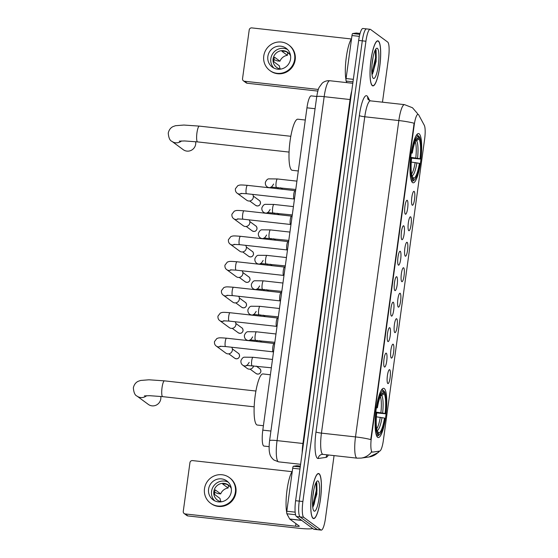 <?xml version="1.0" encoding="UTF-8"?>
<svg xmlns="http://www.w3.org/2000/svg" width="558" height="558" viewBox="0 0 558 558"><rect width="100%" height="100%" fill="white"/><g stroke="black" fill="none" stroke-linecap="round" stroke-linejoin="round"><path stroke-width="0.84" d="M412.508 182.557A24.768 5.189 96.3 0 0 413.108 182.808A24.768 5.189 96.3 0 0 420.83 160.244A24.768 5.189 96.3 0 0 419.184 133.815A24.768 5.189 96.3 0 0 418.584 133.571A24.768 5.189 96.3 0 0 410.855 156.135A24.768 5.189 96.3 0 0 412.508 182.557M377.613 437.305A24.768 5.189 96.3 0 0 378.212 437.549A24.768 5.189 96.3 0 0 385.934 414.985A24.768 5.189 96.3 0 0 384.288 388.563A24.768 5.189 96.3 0 0 383.688 388.312A24.768 5.189 96.3 0 0 375.959 410.876A24.768 5.189 96.3 0 0 377.613 437.305M389.707 369.717A7.01 1.472 -83.7 0 1 390.119 377.613A7.01 1.472 -83.7 0 1 387.817 383.513A7.01 1.472 -83.7 0 1 387.803 383.506A7.01 1.472 -83.7 0 1 387.301 376.455A7.01 1.472 -83.7 0 1 389.345 369.689A7.01 1.472 -83.7 0 1 389.707 369.717M393.195 344.244A7.01 1.472 -83.7 0 1 393.606 352.14A7.01 1.472 -83.7 0 1 391.304 358.041A7.01 1.472 -83.7 0 1 391.298 358.034A7.01 1.472 -83.7 0 1 390.788 350.982A7.01 1.472 -83.7 0 1 392.832 344.209A7.01 1.472 -83.7 0 1 393.195 344.244M396.682 318.771A7.01 1.472 -83.7 0 1 397.101 326.667A7.01 1.472 -83.7 0 1 394.799 332.568A7.01 1.472 -83.7 0 1 394.785 332.554A7.01 1.472 -83.7 0 1 394.283 325.502A7.01 1.472 -83.7 0 1 396.32 318.737A7.01 1.472 -83.7 0 1 396.682 318.771M400.177 293.299A7.01 1.472 -83.7 0 1 400.588 301.194A7.01 1.472 -83.7 0 1 398.286 307.088A7.01 1.472 -83.7 0 1 398.272 307.081A7.01 1.472 -83.7 0 1 397.77 300.03A7.01 1.472 -83.7 0 1 399.814 293.264A7.01 1.472 -83.7 0 1 400.177 293.299M403.664 267.819A7.01 1.472 -83.7 0 1 404.076 275.715A7.01 1.472 -83.7 0 1 401.774 281.616A7.01 1.472 -83.7 0 1 401.76 281.609A7.01 1.472 -83.7 0 1 401.258 274.557A7.01 1.472 -83.7 0 1 403.301 267.791A7.01 1.472 -83.7 0 1 403.664 267.819M407.152 242.346A7.01 1.472 -83.7 0 1 407.563 250.242A7.01 1.472 -83.7 0 1 405.261 256.143A7.01 1.472 -83.7 0 1 405.254 256.136A7.01 1.472 -83.7 0 1 404.745 249.084A7.01 1.472 -83.7 0 1 406.789 242.311A7.01 1.472 -83.7 0 1 407.152 242.346M410.646 216.874A7.01 1.472 -83.7 0 1 411.058 224.769A7.01 1.472 -83.7 0 1 408.756 230.67A7.01 1.472 -83.7 0 1 408.742 230.656A7.01 1.472 -83.7 0 1 408.24 223.612A7.01 1.472 -83.7 0 1 410.276 216.839A7.01 1.472 -83.7 0 1 410.646 216.874M414.134 191.401A7.01 1.472 -83.7 0 1 414.545 199.297A7.01 1.472 -83.7 0 1 412.243 205.191A7.01 1.472 -83.7 0 1 412.229 205.184A7.01 1.472 -83.7 0 1 411.727 198.132A7.01 1.472 -83.7 0 1 413.771 191.366A7.01 1.472 -83.7 0 1 414.134 191.401M386.31 353.2A7.01 1.472 -83.7 0 1 386.722 361.096A7.01 1.472 -83.7 0 1 384.42 366.997A7.01 1.472 -83.7 0 1 384.413 366.99A7.01 1.472 -83.7 0 1 383.911 359.938A7.01 1.472 -83.7 0 1 385.948 353.172A7.01 1.472 -83.7 0 1 386.31 353.2M389.805 327.727A7.01 1.472 -83.7 0 1 390.216 335.623A7.01 1.472 -83.7 0 1 387.915 341.524A7.01 1.472 -83.7 0 1 387.901 341.517A7.01 1.472 -83.7 0 1 387.398 334.465A7.01 1.472 -83.7 0 1 389.435 327.692A7.01 1.472 -83.7 0 1 389.805 327.727M393.292 302.255A7.01 1.472 -83.7 0 1 393.704 310.15A7.01 1.472 -83.7 0 1 391.402 316.051A7.01 1.472 -83.7 0 1 391.388 316.037A7.01 1.472 -83.7 0 1 390.886 308.986A7.01 1.472 -83.7 0 1 392.93 302.22A7.01 1.472 -83.7 0 1 393.292 302.255M396.78 276.782A7.01 1.472 -83.7 0 1 397.191 284.678A7.01 1.472 -83.7 0 1 394.89 290.572A7.01 1.472 -83.7 0 1 394.883 290.565A7.01 1.472 -83.7 0 1 394.373 283.513A7.01 1.472 -83.7 0 1 396.417 276.747A7.01 1.472 -83.7 0 1 396.78 276.782M400.274 251.302A7.01 1.472 -83.7 0 1 400.686 259.198A7.01 1.472 -83.7 0 1 398.384 265.099A7.01 1.472 -83.7 0 1 398.37 265.092A7.01 1.472 -83.7 0 1 397.868 258.04A7.01 1.472 -83.7 0 1 399.905 251.274A7.01 1.472 -83.7 0 1 400.274 251.302M403.762 225.83A7.01 1.472 -83.7 0 1 404.173 233.725A7.01 1.472 -83.7 0 1 401.872 239.626A7.01 1.472 -83.7 0 1 401.858 239.619A7.01 1.472 -83.7 0 1 401.355 232.567A7.01 1.472 -83.7 0 1 403.399 225.795A7.01 1.472 -83.7 0 1 403.762 225.83M407.249 200.357A7.01 1.472 -83.7 0 1 407.661 208.253A7.01 1.472 -83.7 0 1 405.359 214.153A7.01 1.472 -83.7 0 1 405.352 214.139A7.01 1.472 -83.7 0 1 404.843 207.088A7.01 1.472 -83.7 0 1 406.887 200.322A7.01 1.472 -83.7 0 1 407.249 200.357M269.123 446.644L263.969 446.072A14.02 2.936 -83.7 0 1 263.627 445.933A14.02 2.936 -83.7 0 1 262.804 430.141L306.956 107.82A14.02 2.936 -83.7 0 1 311.218 95.878L316.749 96.492M372.563 452.113A12.618 2.644 -83.7 0 1 372.423 452.113A12.618 2.644 -83.7 0 1 372.116 451.987A12.618 2.644 -83.7 0 1 371.37 437.772L414.203 125.09A12.618 2.644 -83.7 0 1 418.04 114.348A12.618 2.644 -83.7 0 1 418.744 114.976L424.303 125.313A12.618 2.644 -83.7 0 1 424.645 139.019L383.367 440.353A12.618 2.644 -83.7 0 1 379.67 451.094L372.563 452.113M313.024 518.347A22.669 4.75 96.3 0 0 313.568 518.577A22.669 4.75 96.3 0 0 320.641 497.931A22.669 4.75 96.3 0 0 319.134 473.749A22.669 4.75 96.3 0 0 318.583 473.519A22.669 4.75 96.3 0 0 311.517 494.165A22.669 4.75 96.3 0 0 313.024 518.347M372.291 85.653A22.669 4.75 96.3 0 0 372.842 85.883A22.669 4.75 96.3 0 0 379.914 65.23A22.669 4.75 96.3 0 0 378.401 41.048A22.669 4.75 96.3 0 0 377.857 40.825A22.669 4.75 96.3 0 0 370.784 61.471A22.669 4.75 96.3 0 0 372.291 85.653M370.784 439.592L414.12 123.234A16.356 1.918 -172.2 0 0 398.837 120.556A18.693 3.92 -83.7 0 1 404.522 104.639L370.463 100.852A18.693 3.92 96.3 0 0 364.779 116.768L321.443 433.127A18.693 3.92 96.3 0 0 322.538 454.184A18.693 3.92 96.3 0 0 322.991 454.372L322.085 454.379A4.673 4.562 81.9 0 0 318.2 458.502A23.366 4.896 -83.7 0 1 315.995 431.955L359.331 115.597A4.673 0.551 -172.2 0 0 364.779 116.768L398.837 120.556L355.502 436.914A16.356 1.918 7.8 0 1 370.784 439.592M371.907 452.036L371.405 451.541M382.474 102.184L388.542 57.879A14.02 2.936 96.3 0 0 387.719 42.087L370.533 29.441A14.02 2.936 96.3 0 0 370.198 29.302L366.564 28.897A14.02 2.936 96.3 0 0 362.295 40.832L299.248 501.119A14.02 2.936 96.3 0 0 300.071 516.91L317.258 529.556A14.02 2.936 96.3 0 0 317.6 529.695A14.02 2.936 96.3 0 1 317.258 529.556L300.071 516.91A14.02 2.936 96.3 0 1 299.248 501.119L362.295 40.832A14.02 2.936 96.3 0 1 366.564 28.897A14.02 2.936 96.3 0 1 366.899 29.037M370.198 29.302A14.02 2.936 96.3 0 0 365.929 41.236L302.882 501.523A14.02 2.936 96.3 0 0 303.705 517.315L320.892 529.961A14.02 2.936 96.3 0 0 321.234 530.1A14.02 2.936 96.3 0 0 325.495 518.159L334.061 455.6M366.564 28.897L362.93 28.493A14.02 2.936 96.3 0 0 358.668 40.427L295.614 500.714A14.02 2.936 96.3 0 0 296.438 516.506L313.624 529.151A14.02 2.936 96.3 0 0 313.966 529.291L321.234 530.1M319.099 473.979A22.432 4.701 96.3 0 0 318.555 473.749A22.432 4.701 96.3 0 0 311.559 494.186A22.432 4.701 96.3 0 0 313.052 518.117A22.432 4.701 96.3 0 0 313.596 518.34A22.432 4.701 96.3 0 0 320.592 497.91A22.432 4.701 96.3 0 0 319.099 473.979M292.273 471.364A23.366 4.896 96.3 0 0 287.007 490.161A23.366 4.896 96.3 0 0 286.714 512.418M287.286 514.539A23.366 4.896 96.3 0 0 288.081 516.004M313.896 489.408L312.766 497.038M312.724 507.229L316.853 494.067L316.818 482.789L316.309 482.231M314.021 511.037A15.233 3.195 96.3 0 0 319.023 498.217A15.233 3.195 96.3 0 0 318.13 481.059A15.233 3.195 96.3 0 0 317.042 481.184A15.233 3.195 96.3 0 0 312.905 495.692A15.233 3.195 96.3 0 0 313.749 510.765A15.233 3.195 96.3 0 0 314.021 511.037M316.044 482.572L316.26 490.628L312.606 506.127M316.798 482.747L316.979 490.712L314.161 504.16L312.899 507.048M299.953 469.041L292.706 468.232L286.812 511.226L295.147 512.153M312.717 528.489A18.693 2.197 7.8 0 1 298.3 528.21L187.934 515.934A2.337 2.267 126.3 0 1 186.86 515.515L184.147 513.52A2.337 2.267 -53.7 0 0 185.221 513.939L295.587 526.208A4.673 0.551 -172.2 0 0 299.311 526.18A4.673 0.551 -172.2 0 0 299.221 526.055L289.762 519.093A2.337 0.488 -83.7 0 1 289.686 518.996L286.875 513.765A2.337 0.488 -83.7 0 1 286.812 511.226M292.064 471.67L192.524 460.594A2.337 2.267 -53.7 0 0 189.943 462.645L183.261 511.386A2.337 2.267 -53.7 0 0 184.147 513.52M292.706 468.232A2.337 0.488 -83.7 0 1 293.389 466.244L296.989 465.728A2.337 0.488 -83.7 0 1 297.009 465.728A2.337 0.488 -83.7 0 1 297.037 465.735M208.587 489.122A11.683 11.341 -53.7 0 0 213.016 499.794A11.683 11.341 -53.7 0 0 231.298 491.647A11.683 11.341 -53.7 0 0 226.862 480.968A11.683 11.341 -53.7 0 0 208.587 489.122M228.264 482.196A11.683 11.341 -53.7 0 0 214.6 500.763M230.147 486.674L227.232 484.525A9.347 9.074 126.3 0 0 222.691 484.023L228.117 488.013A9.347 9.074 -53.7 0 0 220.689 493.893L215.262 489.903A9.347 9.074 126.3 0 0 214.628 494.5L220.054 498.489A9.347 9.074 -53.7 0 0 221.038 501.684M231.312 488.599A9.347 9.074 -53.7 0 0 213.84 491.57A9.347 9.074 -53.7 0 0 221.617 501.768M210.526 503.183L211.064 503.581A15.889 15.422 -53.7 0 0 235.922 492.498A15.889 15.422 -53.7 0 0 229.903 477.983L229.359 477.585A15.889 15.422 -53.7 0 0 204.5 488.662A15.889 15.422 -53.7 0 0 210.526 503.183A15.889 15.422 -53.7 0 0 235.385 492.1A15.889 15.422 -53.7 0 0 229.359 477.585M214.642 492.295L217.892 493.586L220.689 493.893M228.117 488.013L228.466 485.439M378.373 41.278A22.432 4.701 96.3 0 0 377.829 41.055A22.432 4.701 96.3 0 0 370.833 61.492A22.432 4.701 96.3 0 0 372.325 85.423A22.432 4.701 96.3 0 0 372.87 85.646A22.432 4.701 96.3 0 0 379.865 65.209A22.432 4.701 96.3 0 0 378.373 41.278M351.547 38.669A23.366 4.896 96.3 0 0 346.281 57.467A23.366 4.896 96.3 0 0 345.988 79.717M346.56 81.838A23.366 4.896 96.3 0 0 346.916 82.647M373.169 56.714L372.04 64.344M371.991 74.528L372.584 73.83L376.12 61.373L376.092 50.094L375.576 49.529M373.295 78.343A15.233 3.195 96.3 0 0 378.296 65.523A15.233 3.195 96.3 0 0 377.403 48.365A15.233 3.195 96.3 0 0 376.315 48.483A15.233 3.195 96.3 0 0 372.172 62.998A15.233 3.195 96.3 0 0 373.023 78.064A15.233 3.195 96.3 0 0 373.295 78.343M375.311 49.878L375.534 57.934L371.879 73.433M376.071 50.046L376.252 58.018L373.435 71.459L372.172 74.347M146.642 395.706A7.945 7.714 126.3 0 1 137.052 396.117L148.358 404.431A7.945 7.714 -53.7 0 0 160.739 396.438M376.476 412.174L385.125 413.478A20.095 4.213 96.3 0 0 384.092 393.627L384.385 391.5L383.165 390.426M384.497 418.075L384.915 418.381A22.243 4.666 96.3 0 1 379.538 434.64A22.243 4.666 96.3 0 1 378.422 435.031L378.715 432.903A20.095 4.213 96.3 0 0 384.497 418.075L376.378 416.826M270.386 374.774L262.978 373.944A25.703 5.385 96.3 0 0 254.964 397.359A25.703 5.385 96.3 0 0 256.673 424.784A25.703 5.385 96.3 0 0 257.301 425.043L263.411 425.719M375.89 407.249L376.985 407.48A22.243 4.666 96.3 0 1 383.479 390.83L382.697 389.805A23.178 4.862 96.3 0 0 382.607 389.791A23.178 4.862 96.3 0 0 381.135 390.579M384.385 391.5A22.243 4.666 96.3 0 1 385.543 413.785L376.713 412.913M378.422 435.031L377.382 435.854A23.178 4.862 96.3 0 0 377.48 435.868A23.178 4.862 96.3 0 0 378.575 435.449L379.538 434.64M383.479 390.83L383.186 392.958A20.095 4.213 96.3 0 0 382.223 393.32A20.095 4.213 96.3 0 0 377.403 407.793L376.985 407.48M385.543 413.785L385.125 413.478M377.403 407.793L375.757 407.863M380.842 394.834L383.186 392.958M384.092 393.627L381.742 395.496L380.047 395.999M376.936 430.574L378.715 432.903M376.343 435.177L377.515 434.368A22.243 4.666 96.3 0 1 376.35 412.083L375.262 411.846M376.218 434.78A23.178 4.862 96.3 0 0 376.483 435.191M376.35 412.083L376.769 412.39A20.095 4.213 96.3 0 0 377.808 432.234L377.515 434.368M181.538 140.958A7.945 7.714 126.3 0 1 171.948 141.369L183.254 149.69A7.945 7.714 -53.7 0 0 195.635 141.697M411.372 157.426L420.021 158.73A20.095 4.213 96.3 0 0 418.988 138.879L419.281 136.752L418.061 135.678M419.393 163.327L419.811 163.64A22.243 4.666 96.3 0 1 414.434 179.892A22.243 4.666 96.3 0 1 413.318 180.29L413.604 178.162A20.095 4.213 96.3 0 0 419.393 163.327L411.274 162.085M305.282 120.026L297.874 119.203A25.703 5.385 96.3 0 0 289.86 142.618A25.703 5.385 96.3 0 0 291.569 170.044A25.703 5.385 96.3 0 0 292.197 170.295L298.307 170.978M410.786 152.501L411.881 152.739A22.243 4.666 96.3 0 1 418.374 136.089L417.593 135.064A23.178 4.862 96.3 0 0 417.496 135.05A23.178 4.862 96.3 0 0 416.031 135.838M419.281 136.752A22.243 4.666 96.3 0 1 420.439 159.037L411.609 158.172M413.318 180.29L412.278 181.113A23.178 4.862 96.3 0 0 412.376 181.127A23.178 4.862 96.3 0 0 413.471 180.708L414.434 179.892M418.374 136.089L418.082 138.217A20.095 4.213 96.3 0 0 417.119 138.579A20.095 4.213 96.3 0 0 412.299 153.045L411.881 152.739M420.439 159.037L420.021 158.73M412.299 153.045L410.653 153.122M415.738 140.093L418.082 138.217M418.988 138.879L416.638 140.756L414.943 141.258M411.832 175.826L413.604 178.162M411.239 180.429L412.411 179.62A22.243 4.666 96.3 0 1 411.246 157.335L410.158 157.105M411.113 180.032A23.178 4.862 96.3 0 0 411.379 180.443M411.246 157.335L411.665 157.642A20.095 4.213 96.3 0 0 412.704 177.493L412.411 179.62M273.099 351.826A4.206 0.879 -83.7 0 1 273.085 351.819A4.206 0.879 -83.7 0 1 272.771 347.55A4.206 0.879 -83.7 0 1 274.013 343.505L274.71 343.24M231.689 347.236A4.206 4.08 126.3 0 1 225.809 353.102L216.281 346.086C214.886 345.109 214.279 343.616 214.474 341.601L216.86 338.518C219.224 337.743 218.701 337.576 226.513 338.197A4.206 0.879 -83.7 0 0 225.272 341.517A4.206 0.879 -83.7 0 0 225.481 346.518A4.206 0.879 -83.7 0 0 225.578 346.56L219.936 346.288M273.085 351.819A4.206 0.879 -83.7 0 1 273.078 351.812L273.497 352.091M276.587 326.353A4.206 0.879 -83.7 0 1 276.573 326.346A4.206 0.879 -83.7 0 1 276.566 326.339A4.206 0.879 -83.7 0 1 276.259 322.071A4.206 0.879 -83.7 0 1 277.5 318.032L278.198 317.767M235.183 321.764A4.206 4.08 126.3 0 1 229.303 327.63L219.768 320.613C218.373 319.636 217.773 318.137 217.962 316.128L220.347 313.045C222.719 312.264 222.189 312.103 230.001 312.724A4.206 0.879 -83.7 0 0 228.759 316.044A4.206 0.879 -83.7 0 0 228.968 321.045A4.206 0.879 -83.7 0 0 229.073 321.087L223.423 320.815M280.472 301.139L280.067 300.867A4.206 0.879 -83.7 0 1 280.067 300.867A4.206 0.879 -83.7 0 1 280.053 300.86A4.206 0.879 -83.7 0 1 279.746 296.598A4.206 0.879 -83.7 0 1 280.988 292.559L281.685 292.287M238.671 296.291A4.206 4.08 126.3 0 1 232.791 302.15L223.256 295.14C221.861 294.164 221.261 292.664 221.449 290.648L223.835 287.572C226.206 286.791 225.676 286.631 233.488 287.251A4.206 0.879 -83.7 0 0 232.247 290.572A4.206 0.879 -83.7 0 0 232.456 295.566A4.206 0.879 -83.7 0 0 232.56 295.607L226.918 295.335M283.966 275.666L283.555 275.394A4.206 0.879 -83.7 0 1 283.555 275.394A4.206 0.879 -83.7 0 1 283.541 275.387A4.206 0.879 -83.7 0 1 283.241 271.125A4.206 0.879 -83.7 0 1 284.482 267.08L285.18 266.815M242.158 270.818A4.206 4.08 126.3 0 1 236.278 276.677L226.743 269.66C225.348 268.684 224.748 267.191 224.944 265.176L227.329 262.093C229.694 261.318 229.171 261.158 236.976 261.772A4.206 0.879 -83.7 0 0 235.734 265.099A4.206 0.879 -83.7 0 0 235.943 270.093A4.206 0.879 -83.7 0 0 236.048 270.135L230.405 269.863M287.454 250.193L287.042 249.921A4.206 0.879 -83.7 0 1 287.042 249.921A4.206 0.879 -83.7 0 1 287.035 249.914A4.206 0.879 -83.7 0 1 286.728 245.653A4.206 0.879 -83.7 0 1 287.97 241.607L288.667 241.342M245.646 245.339A4.206 4.08 126.3 0 1 239.773 251.205L230.238 244.188C228.843 243.211 228.236 241.719 228.431 239.703L230.817 236.62C233.188 235.846 232.658 235.678 240.47 236.299A4.206 0.879 -83.7 0 0 239.229 239.626A4.206 0.879 -83.7 0 0 239.438 244.62A4.206 0.879 -83.7 0 0 239.535 244.662L233.893 244.39M290.941 224.721L290.537 224.449A4.206 0.879 -83.7 0 1 290.537 224.449A4.206 0.879 -83.7 0 1 290.523 224.442A4.206 0.879 -83.7 0 1 290.216 220.173A4.206 0.879 -83.7 0 1 291.457 216.134L292.155 215.869M249.14 219.866A4.206 4.08 126.3 0 1 243.26 225.732L233.725 218.715C232.33 217.739 231.73 216.239 231.919 214.23L234.304 211.147C236.676 210.366 236.146 210.206 243.958 210.826A4.206 0.879 -83.7 0 0 242.716 214.146A4.206 0.879 -83.7 0 0 242.925 219.148A4.206 0.879 -83.7 0 0 243.03 219.189L237.38 218.917M294.436 199.241L294.024 198.969A4.206 0.879 -83.7 0 1 294.024 198.969A4.206 0.879 -83.7 0 1 294.01 198.962A4.206 0.879 -83.7 0 1 293.703 194.7A4.206 0.879 -83.7 0 1 294.945 190.662L295.642 190.397M252.628 194.393A4.206 4.08 126.3 0 1 246.748 200.252L237.213 193.242C235.818 192.266 235.218 190.766 235.406 188.75L237.799 185.674C240.163 184.893 239.633 184.733 247.445 185.354A4.206 0.879 -83.7 0 0 246.204 188.674A4.206 0.879 -83.7 0 0 246.413 193.668A4.206 0.879 -83.7 0 0 246.517 193.71L240.875 193.438M253.653 365.825A4.206 4.08 126.3 0 1 247.138 368.406L242.744 365.169C241.349 364.193 240.749 362.7 240.937 360.684C242.005 358.313 243.183 357.148 244.453 357.19L252.976 357.28A4.206 0.879 -83.7 0 0 251.735 360.608A4.206 0.879 -83.7 0 0 251.944 365.602A4.206 0.879 -83.7 0 0 252.042 365.643A4.206 0.879 -83.7 0 0 252.153 365.623M257.147 340.345A4.206 4.08 126.3 0 1 256.68 341.552M260.635 314.872A4.206 4.08 126.3 0 1 260.168 316.079M264.122 289.4A4.206 4.08 126.3 0 1 263.655 290.606M267.617 263.927A4.206 4.08 126.3 0 1 267.142 265.127M271.104 238.447A4.206 4.08 126.3 0 1 270.637 239.654M274.592 212.975A4.206 4.08 126.3 0 1 274.124 214.181M278.086 187.502A4.206 4.08 126.3 0 1 277.612 188.709M359.359 36.361L351.972 35.538L346.086 78.532L353.333 79.341M317.837 91.093L247.208 83.24A2.337 2.267 126.3 0 1 246.134 82.821L243.421 80.826A2.337 2.267 -53.7 0 0 244.495 81.238L318.339 89.454M351.338 38.969L251.798 27.9A2.337 2.267 -53.7 0 0 249.21 29.944L242.535 78.685A2.337 2.267 -53.7 0 0 243.421 80.826M346.999 82.654L346.148 81.07A2.337 0.488 -83.7 0 1 346.086 78.532M351.972 35.538A2.337 0.488 -83.7 0 1 352.656 33.55L356.255 33.034A2.337 0.488 -83.7 0 1 356.283 33.034A2.337 0.488 -83.7 0 1 356.311 33.041M267.861 56.421A11.683 11.341 -53.7 0 0 272.29 67.1A11.683 11.341 -53.7 0 0 290.565 58.953A11.683 11.341 -53.7 0 0 286.135 48.274A11.683 11.341 -53.7 0 0 267.861 56.421M287.537 49.502A11.683 11.341 -53.7 0 0 273.873 68.069M289.421 53.973L286.505 51.831A9.347 9.074 126.3 0 0 281.957 51.322L287.391 55.319A9.347 9.074 -53.7 0 0 279.956 61.199L274.529 57.202A9.347 9.074 126.3 0 0 273.901 61.805L279.328 65.795A9.347 9.074 -53.7 0 0 280.311 68.99M290.585 55.898A9.347 9.074 -53.7 0 0 273.113 58.876A9.347 9.074 -53.7 0 0 280.89 69.073M269.793 70.482L270.337 70.887A15.889 15.422 -53.7 0 0 295.196 59.804A15.889 15.422 -53.7 0 0 289.17 45.289L288.632 44.891A15.889 15.422 -53.7 0 0 263.774 55.967A15.889 15.422 -53.7 0 0 269.793 70.482A15.889 15.422 -53.7 0 0 294.652 59.406A15.889 15.422 -53.7 0 0 288.632 44.891M273.908 59.594L277.166 60.885L279.956 61.199M287.391 55.319L287.74 52.738M414.203 125.09L413.757 125.041M371.37 437.772L370.924 437.723M270.916 431.041L262.804 430.141M315.075 108.719L306.956 107.82M359.331 115.597A23.366 4.896 -83.7 0 1 367.004 95.934A23.366 4.896 -83.7 0 1 367.743 96.862L369.815 100.719M322.991 454.372L357.057 458.16A18.693 3.92 -83.7 0 1 356.604 457.972A18.693 3.92 -83.7 0 1 355.502 436.914L321.443 433.127A4.673 0.551 -172.2 0 1 315.995 431.955M357.057 458.16L361.207 458.09A16.356 15.973 -98.1 0 0 371.572 451.931M379.538 451.115L378.171 452.573L369.131 456.96A16.356 15.973 -98.1 0 0 379.217 451.157M417.768 114.32A16.356 15.303 -28.3 0 0 417.251 113.267L417.823 114.327M328.411 454.972A23.366 4.896 -83.7 0 1 326.123 457.372L318.2 458.502M365.929 41.236L358.668 40.427M302.882 501.523L295.614 500.714M303.705 517.315L296.438 516.506M320.892 529.961L313.624 529.151M326.123 457.372A4.673 4.562 81.9 0 1 327.176 454.833M370.463 100.852L368.161 99.575A4.673 4.373 151.7 0 1 367.743 96.862M303.447 443.54L302.938 443.491L350.054 99.54L324.17 96.667A9.347 1.095 -172.2 0 0 316.714 96.729C317.523 91.861 318.346 88.715 319.204 87.285L322.259 83.135C324.449 81.287 326.981 80.492 329.855 80.743A18.693 3.92 96.3 0 0 324.17 96.667L277.054 440.611A18.693 3.92 96.3 0 0 278.149 461.668A18.693 3.92 96.3 0 0 278.602 461.857L300.602 464.305M302.171 452.866A18.693 3.92 -83.7 0 1 302.938 443.491L277.054 440.611A9.347 1.095 -172.2 0 0 269.598 440.674L316.714 96.729M350.564 99.589L350.054 99.54A18.693 3.92 -83.7 0 1 351.756 90.856M295.935 523.634L295.587 526.208M301.766 520.426L289.762 519.093M185.221 513.939L187.934 515.934M300.357 466.104L296.989 465.728L300.357 466.097M293.389 466.244L300.232 467.004M289.686 518.996L301.634 520.328M295.552 514.734L286.875 513.765M144.382 395.887L149.663 395.692L162.706 396.647A7.945 1.667 -83.7 0 1 162.511 396.571A7.945 1.667 -83.7 0 1 162.043 387.622A7.945 1.667 -83.7 0 1 164.464 380.856L255.927 391.032M380.912 412.662A17.291 3.627 96.3 0 0 380.298 396.473M376.699 428.844A17.291 3.627 96.3 0 0 380.284 417.265M382.655 412.941A17.975 3.767 96.3 0 0 381.742 395.496M377.082 430.567A17.975 3.767 96.3 0 0 382.021 417.537M179.278 141.146L184.559 140.951L197.602 141.906A7.945 1.667 -83.7 0 1 197.406 141.83A7.945 1.667 -83.7 0 1 196.939 132.881A7.945 1.667 -83.7 0 1 199.359 126.115L290.823 136.285M415.808 157.921A17.291 3.627 96.3 0 0 415.194 141.732M411.588 174.096A17.291 3.627 96.3 0 0 415.18 162.518M417.551 158.2A17.975 3.767 96.3 0 0 416.638 140.756M411.978 175.826A17.975 3.767 96.3 0 0 416.917 162.797M239.521 356.123A3.041 2.95 126.3 0 1 234.772 358.243C237.129 359.38 238.726 358.703 239.584 356.206A3.041 0.356 -172.2 0 0 239.521 356.123A3.041 2.95 126.3 0 0 238.371 353.347L232.379 348.938M225.69 346.539A4.206 0.879 -83.7 0 1 225.578 346.56L273.127 351.847M220.835 346.246A4.206 4.08 126.3 0 1 216.281 346.086M243.016 330.65A3.041 2.95 126.3 0 1 238.259 332.77C240.617 333.907 242.221 333.224 243.072 330.734A3.041 0.356 -172.2 0 0 243.016 330.65A3.041 2.95 126.3 0 0 241.865 327.874L235.867 323.466M229.178 321.066A4.206 0.879 -83.7 0 1 229.073 321.087L276.622 326.374M224.323 320.773A4.206 4.08 126.3 0 1 219.768 320.613M246.503 305.177A3.041 2.95 126.3 0 1 241.754 307.298C244.104 308.428 245.708 307.751 246.559 305.261A3.041 0.356 -172.2 0 0 246.503 305.177A3.041 2.95 126.3 0 0 245.353 302.401L239.361 297.993M232.665 295.594A4.206 0.879 -83.7 0 1 232.56 295.607L280.109 300.901M227.81 295.294A4.206 4.08 126.3 0 1 223.256 295.14M249.991 279.704A3.041 2.95 126.3 0 1 245.241 281.818C247.592 282.955 249.196 282.278 250.054 279.788A3.041 0.356 -172.2 0 0 249.991 279.704A3.041 2.95 126.3 0 0 248.84 276.928L242.849 272.52M236.16 270.114A4.206 0.879 -83.7 0 1 236.048 270.135L283.597 275.422M231.305 269.821A4.206 4.08 126.3 0 1 226.743 269.66M253.485 254.225A3.041 2.95 126.3 0 1 248.729 256.345C251.086 257.482 252.69 256.806 253.541 254.309A3.041 0.356 -172.2 0 0 253.485 254.225A3.041 2.95 126.3 0 0 252.328 251.456L246.336 247.041M239.647 244.641A4.206 0.879 -83.7 0 1 239.535 244.662L287.091 249.949M234.792 244.348A4.206 4.08 126.3 0 1 230.238 244.188M256.973 228.752A3.041 2.95 126.3 0 1 252.216 230.873C254.574 232.009 256.178 231.326 257.029 228.836A3.041 0.356 -172.2 0 0 256.973 228.752A3.041 2.95 126.3 0 0 255.822 225.976L249.831 221.568M243.135 219.168A4.206 0.879 -83.7 0 1 243.03 219.189L290.579 224.476M238.28 218.876A4.206 4.08 126.3 0 1 233.725 218.715M260.46 203.279A3.041 2.95 126.3 0 1 255.71 205.4C258.061 206.53 259.665 205.853 260.516 203.363A3.041 0.356 -172.2 0 0 260.46 203.279A3.041 2.95 126.3 0 0 259.31 200.503L253.318 196.095M246.629 193.696A4.206 0.879 -83.7 0 1 246.517 193.71L294.066 199.004M241.767 193.396A4.206 4.08 126.3 0 1 237.213 193.242M260.851 371.426A3.041 2.95 126.3 0 1 256.101 373.546C258.452 374.683 260.056 374.006 260.907 371.509A3.041 0.356 -172.2 0 0 260.851 371.426A3.041 2.95 126.3 0 0 259.7 368.65L256.241 366.111M247.299 365.33A4.206 4.08 126.3 0 1 242.744 365.169M255.641 340.15A4.206 0.879 -83.7 0 1 255.536 340.171A4.206 0.879 -83.7 0 1 255.431 340.129A4.206 0.879 -83.7 0 1 255.222 335.128A4.206 0.879 -83.7 0 1 256.464 331.808L247.947 331.717C246.671 331.675 245.499 332.84 244.425 335.212C244.237 337.22 244.836 338.72 246.231 339.696L247.347 340.513M250.786 339.857A4.206 4.08 126.3 0 1 246.231 339.696M259.135 314.677A4.206 0.879 -83.7 0 1 259.024 314.691A4.206 0.879 -83.7 0 1 258.919 314.649A4.206 0.879 -83.7 0 1 258.71 309.655A4.206 0.879 -83.7 0 1 259.951 306.335L251.435 306.237C250.158 306.202 248.987 307.367 247.919 309.732C247.724 311.748 248.324 313.247 249.719 314.224L250.835 315.04M254.274 314.377A4.206 4.08 126.3 0 1 249.719 314.224M262.623 289.197A4.206 0.879 -83.7 0 1 262.511 289.218A4.206 0.879 -83.7 0 1 262.413 289.177A4.206 0.879 -83.7 0 1 262.204 284.182A4.206 0.879 -83.7 0 1 263.446 280.855L254.922 280.765C253.646 280.723 252.474 281.888 251.407 284.259C251.212 286.275 251.818 287.768 253.213 288.744L254.322 289.567M257.768 288.904A4.206 4.08 126.3 0 1 253.213 288.744M266.11 263.725A4.206 0.879 -83.7 0 1 266.006 263.746A4.206 0.879 -83.7 0 1 265.901 263.704A4.206 0.879 -83.7 0 1 265.692 258.71A4.206 0.879 -83.7 0 1 266.933 255.383L258.41 255.292C257.14 255.25 255.969 256.415 254.894 258.786C254.706 260.802 255.306 262.295 256.701 263.271L257.817 264.094M261.256 263.432A4.206 4.08 126.3 0 1 256.701 263.271M269.605 238.252A4.206 0.879 -83.7 0 1 269.493 238.273A4.206 0.879 -83.7 0 1 269.388 238.231A4.206 0.879 -83.7 0 1 269.179 233.23A4.206 0.879 -83.7 0 1 270.421 229.91L261.904 229.819C260.628 229.777 259.456 230.942 258.382 233.314C258.194 235.323 258.793 236.822 260.188 237.799L261.304 238.615M264.743 237.959A4.206 4.08 126.3 0 1 260.188 237.799M273.092 212.779A4.206 0.879 -83.7 0 1 272.981 212.793A4.206 0.879 -83.7 0 1 272.883 212.751A4.206 0.879 -83.7 0 1 272.674 207.757A4.206 0.879 -83.7 0 1 273.915 204.437L265.392 204.34C264.115 204.305 262.944 205.47 261.876 207.834C261.681 209.85 262.288 211.349 263.683 212.326L264.792 213.142M268.238 212.479A4.206 4.08 126.3 0 1 263.683 212.326M276.58 187.307A4.206 0.879 -83.7 0 1 276.475 187.321A4.206 0.879 -83.7 0 1 276.37 187.279A4.206 0.879 -83.7 0 1 276.161 182.285A4.206 0.879 -83.7 0 1 277.403 178.958L268.879 178.867C267.61 178.825 266.438 179.99 265.364 182.361C265.176 184.377 265.775 185.87 267.17 186.853L268.279 187.669M271.725 187.007A4.206 4.08 126.3 0 1 267.17 186.853M244.495 81.238L247.208 83.24M356.283 33.034L360.07 33.452L356.255 33.034M352.656 33.55L359.826 34.345M352.991 81.831L346.148 81.07M372.423 452.113L371.767 452.043M418.04 114.348L417.6 114.299M417.251 113.267L412.467 107.743L404.522 104.639M361.207 458.09L369.131 456.96M278.602 461.857L273.873 460.001C271.397 457.832 269.995 455.537 269.647 453.11C269.319 451.938 268.698 448.186 269.598 440.674M329.855 80.743L352.796 83.295M317.879 473.679L318.555 473.749M312.919 518.27L313.596 518.34M377.152 40.978L377.829 41.055M372.193 85.569L372.87 85.646M164.464 380.856L148.979 379.796L140.609 380.458L138.265 381.281C137.617 381.546 134.38 383.011 133.355 387.866C133.753 392.602 134.987 395.357 137.052 396.117M381.693 389.693L382.607 389.791M254.169 406.824L162.706 396.647M199.359 126.115L183.875 125.048L175.505 125.71L173.161 126.54C172.513 126.799 169.276 128.27 168.251 133.118C168.649 137.861 169.883 140.609 171.948 141.369M416.589 134.945L417.496 135.05M289.065 152.083L197.602 141.906M274.062 343.484L226.513 338.197M234.772 358.243L228.78 353.835M238.371 353.347C238.991 353.507 239.389 354.463 239.584 356.206M277.549 318.011L230.001 312.724M276.573 326.346L276.984 326.618M238.259 332.77L232.268 328.362M241.865 327.874C242.479 328.034 242.883 328.99 243.072 330.734M281.037 292.538L233.488 287.251M241.754 307.298L235.755 302.882M245.353 302.401C245.966 302.562 246.371 303.51 246.559 305.261M284.531 267.066L236.976 261.772M245.241 281.818L239.249 277.41M248.84 276.928C249.461 277.089 249.858 278.037 250.054 279.788M288.019 241.586L240.47 236.299M248.729 256.345L242.737 251.937M252.328 251.456C252.948 251.609 253.353 252.565 253.541 254.309M291.506 216.113L243.958 210.826M252.216 230.873L246.224 226.464M255.822 225.976C256.436 226.136 256.84 227.092 257.029 228.836M295.001 190.641L247.445 185.354M255.71 205.4L249.719 200.985M259.31 200.503C259.923 200.664 260.328 201.619 260.516 203.363M272.485 359.45L252.976 357.28M249.182 362.351C247.689 364.82 246.762 365.825 246.399 365.371L271.348 367.792M256.101 373.546L250.103 369.138M259.7 368.65C260.314 368.81 260.719 369.766 260.907 371.509M275.98 333.977L256.464 331.808M252.669 336.872C251.177 339.348 250.249 340.352 249.893 339.899L274.836 342.312M261.744 342.117L259.728 340.631M279.467 308.504L259.951 306.335M256.164 311.399C254.664 313.868 253.737 314.879 253.381 314.419L278.323 316.839M265.238 316.644L263.223 315.158M282.955 283.032L263.446 280.855M259.651 285.926C258.152 288.395 257.224 289.407 256.868 288.946L281.811 291.367M268.726 291.171L266.71 289.686M286.442 257.552L266.933 255.383M263.139 260.453C261.646 262.923 260.719 263.927 260.356 263.474L285.305 265.894M272.213 265.692L270.198 264.213M289.937 232.079L270.421 229.91M266.633 234.981C265.134 237.45 264.206 238.454 263.85 238.001L288.793 240.414M275.701 240.219L273.692 238.74M293.424 206.606L273.915 204.437M270.121 209.501C268.621 211.97 267.694 212.982 267.338 212.521L292.28 214.942M279.195 214.746L277.18 213.261M296.912 181.134L277.403 178.958M273.608 184.028C272.116 186.498 271.188 187.509 270.825 187.049L295.775 189.469M282.683 189.274L280.667 187.788"/></g></svg>
